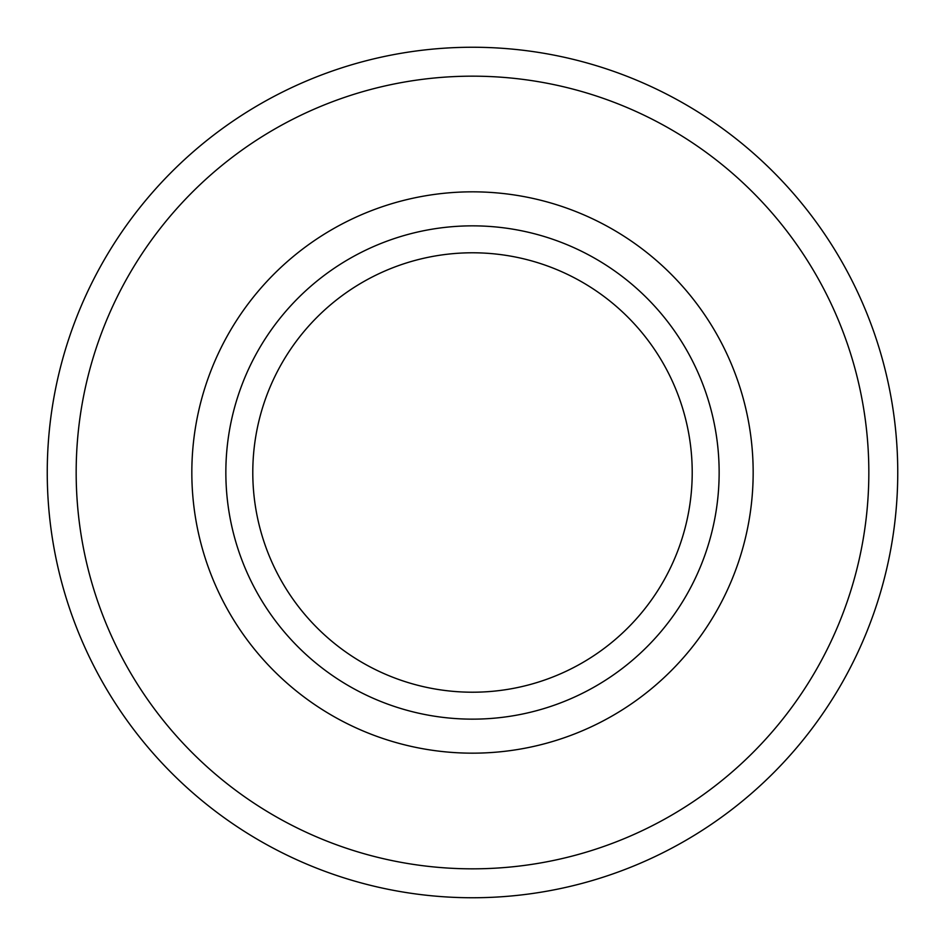 <?xml version="1.0" encoding="UTF-8"?>
<svg xmlns="http://www.w3.org/2000/svg" width="945" height="945" viewBox="0 0 945 945"><rect width="100%" height="100%" fill="white"/><g stroke="black" fill="none" stroke-linecap="round" stroke-linejoin="round"><path stroke-width="1.42" d="M47.25 472.5A425.25 425.25 0 0 1 472.5 47.25A425.25 425.25 0 0 1 897.75 472.5A425.25 425.25 0 0 1 472.5 897.75A425.25 425.25 0 0 1 47.25 472.5M76.167 472.5A396.333 396.333 0 0 1 670.666 129.264A396.333 396.333 0 0 1 670.666 815.736A396.333 396.333 0 0 1 76.167 472.5M719.145 472.5A246.645 246.645 0 0 0 349.178 258.895A246.645 246.645 0 0 0 349.178 686.105A246.645 246.645 0 0 0 719.145 472.5M692.212 472.5A219.712 219.712 0 0 0 362.644 282.224A219.712 219.712 0 0 0 362.644 662.776A219.712 219.712 0 0 0 692.212 472.5M753.165 472.5A280.665 280.665 0 0 0 332.167 229.434A280.665 280.665 0 0 0 332.167 715.566A280.665 280.665 0 0 0 753.165 472.5"/></g></svg>
